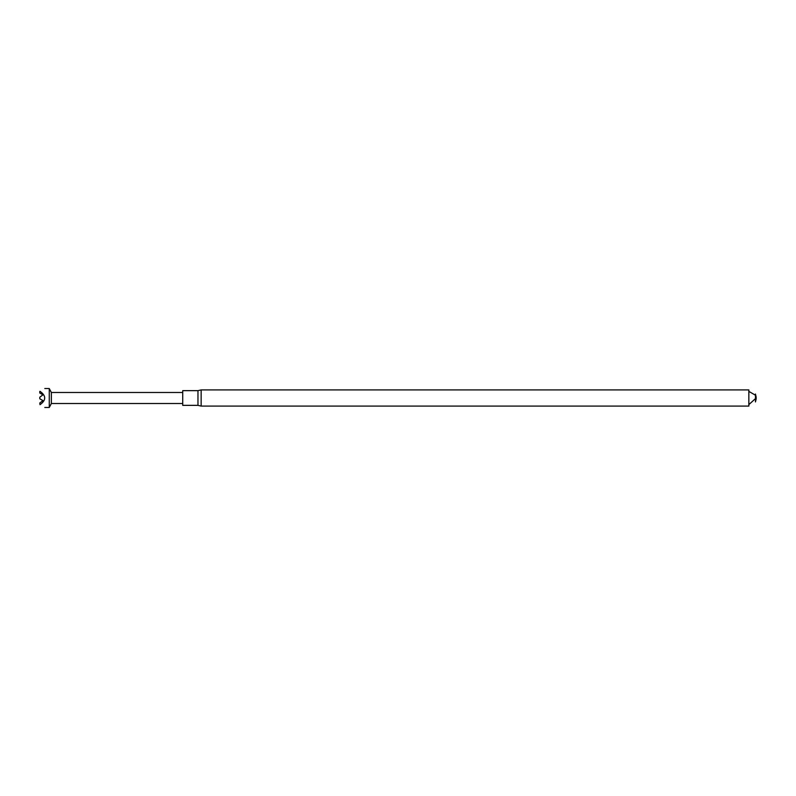 <?xml version="1.0" encoding="UTF-8"?>
<svg xmlns="http://www.w3.org/2000/svg" width="796" height="796" viewBox="0 0 796 796"><rect width="100%" height="100%" fill="white"/><g stroke="black" fill="none" stroke-linecap="round" stroke-linejoin="round"><path stroke-width="1.19" d="M39.8 391.433L39.8 393.005L42.954 394.826L39.8 397.214L39.8 398.786L42.954 400.607L39.8 402.995L40.009 404.686C46.258 408.298 46.258 408.298 40.009 404.686C46.258 400.229 46.258 395.771 40.009 391.314C46.258 387.702 46.258 387.702 40.009 391.314L39.8 391.433M44.805 388.538L49.262 388.538L49.262 407.462L44.805 407.462M49.262 388.538L51.362 392.488L51.362 403.512L49.262 407.462M197.965 390.647L182.722 390.647L182.722 405.353L197.965 405.353L201.149 406.089L201.149 389.911L197.965 390.647L197.965 405.353M201.149 406.089L748.847 406.089L748.847 389.911L201.149 389.911M756.2 398.736L755.464 401.94L755.464 394.06L756.2 397.264M51.362 403.512L182.722 403.512M51.362 392.488L182.722 392.488M748.847 404.617L756.16 398L755.235 395.085L748.847 391.383"/></g></svg>
